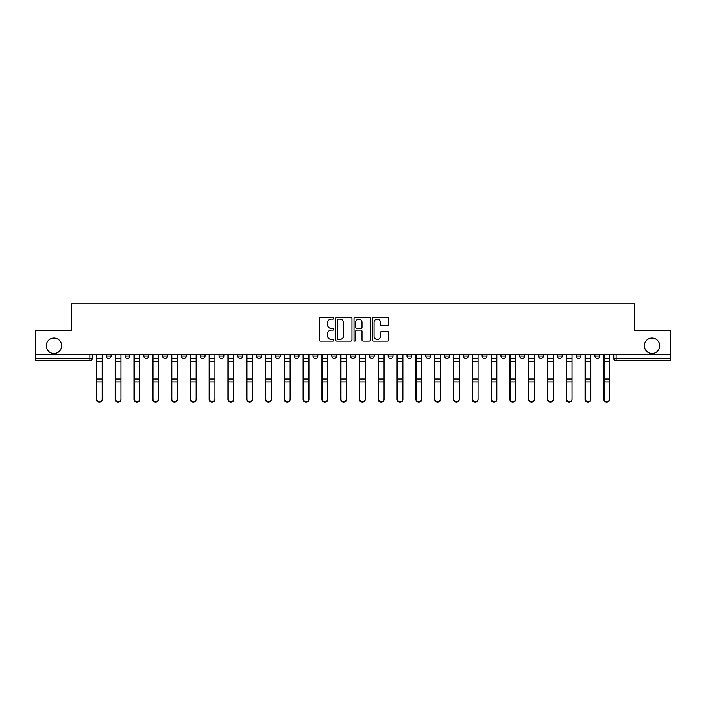 <?xml version="1.0" encoding="UTF-8"?>
<svg xmlns="http://www.w3.org/2000/svg" width="706" height="706" viewBox="0 0 706 706"><rect width="100%" height="100%" fill="white"/><g stroke="black" fill="none" stroke-linecap="round" stroke-linejoin="round"><path stroke-width="1.06" d="M333.726 318.274A0.83 0.83 0 0 0 332.897 317.444L320.33 317.444A1.183 1.183 0 0 0 319.147 318.627L319.147 339.913A1.183 1.183 0 0 0 320.33 341.095L332.897 341.095A0.83 0.83 0 0 0 333.726 340.266A0.83 0.83 0 0 0 332.897 339.436L331.273 339.436A3.786 3.786 0 0 1 327.487 335.65L327.487 333.876A3.786 3.786 0 0 1 331.273 330.099L332.897 330.099A0.83 0.83 0 0 0 333.726 329.27A0.83 0.83 0 0 0 332.897 328.44L331.273 328.44A3.786 3.786 0 0 1 327.487 324.654L327.487 322.88A3.786 3.786 0 0 1 331.273 319.094L332.897 319.094A0.83 0.83 0 0 0 333.726 318.274M644.313 345.772A7.713 7.713 0 0 0 652.026 353.485A7.713 7.713 0 0 0 659.739 345.772A7.713 7.713 0 0 0 652.026 338.059A7.713 7.713 0 0 0 644.313 345.772M46.261 345.772A7.713 7.713 0 0 0 53.974 353.485A7.713 7.713 0 0 0 61.687 345.772A7.713 7.713 0 0 0 53.974 338.059A7.713 7.713 0 0 0 46.261 345.772M594.92 354.686L594.92 356.009L599.738 356.009A2.409 2.409 0 0 1 597.329 358.419A2.409 2.409 0 0 1 594.92 356.009L594.92 354.686M482.154 354.686L482.154 356.009L486.972 356.009A2.409 2.409 0 0 1 484.563 358.419A2.409 2.409 0 0 1 482.154 356.009L482.154 354.686M444.559 354.686L444.559 356.009L449.387 356.009A2.409 2.409 0 0 1 446.969 358.419A2.409 2.409 0 0 1 444.559 356.009L444.559 354.686M406.974 356.009L406.974 354.686L406.974 356.009A2.409 2.409 0 0 0 409.383 358.419A2.409 2.409 0 0 1 406.974 356.009L411.792 356.009A2.409 2.409 0 0 1 409.383 358.419M388.176 354.686L388.176 356.009L392.995 356.009A2.409 2.409 0 0 1 390.586 358.419A2.409 2.409 0 0 1 388.176 356.009L388.176 354.686M369.388 356.009L369.388 354.686L369.388 356.009A2.409 2.409 0 0 0 371.797 358.419A2.409 2.409 0 0 1 369.388 356.009L374.206 356.009A2.409 2.409 0 0 1 371.797 358.419A2.409 2.409 0 0 0 374.206 356.009L374.206 354.686L374.206 356.009M350.591 356.009L350.591 354.686L350.591 356.009A2.409 2.409 0 0 0 353 358.419A2.409 2.409 0 0 1 350.591 356.009L355.409 356.009A2.409 2.409 0 0 1 353 358.419M313.005 356.009L313.005 354.686L313.005 356.009A2.409 2.409 0 0 0 315.414 358.419A2.409 2.409 0 0 1 313.005 356.009L317.824 356.009A2.409 2.409 0 0 1 315.414 358.419A2.409 2.409 0 0 0 317.824 356.009L317.824 354.686L317.824 356.009M275.411 354.686L275.411 356.009L280.229 356.009A2.409 2.409 0 0 1 277.82 358.419A2.409 2.409 0 0 1 275.411 356.009L275.411 354.686M256.613 356.009L256.613 354.686L256.613 356.009A2.409 2.409 0 0 0 259.031 358.419A2.409 2.409 0 0 1 256.613 356.009L261.441 356.009A2.409 2.409 0 0 1 259.031 358.419M237.825 356.009L237.825 354.686L237.825 356.009A2.409 2.409 0 0 0 240.234 358.419A2.409 2.409 0 0 1 237.825 356.009L242.643 356.009A2.409 2.409 0 0 1 240.234 358.419M219.028 356.009L219.028 354.686L219.028 356.009A2.409 2.409 0 0 0 221.437 358.419A2.409 2.409 0 0 1 219.028 356.009L223.846 356.009A2.409 2.409 0 0 1 221.437 358.419M200.23 356.009L200.23 354.686L200.23 356.009A2.409 2.409 0 0 0 202.64 358.419A2.409 2.409 0 0 1 200.23 356.009L205.049 356.009A2.409 2.409 0 0 1 202.64 358.419A2.409 2.409 0 0 0 205.049 356.009L205.049 354.686L205.049 356.009M181.442 354.686L181.442 356.009L186.26 356.009A2.409 2.409 0 0 1 183.851 358.419A2.409 2.409 0 0 1 181.442 356.009L181.442 354.686M162.645 354.686L162.645 356.009L167.463 356.009A2.409 2.409 0 0 1 165.054 358.419A2.409 2.409 0 0 1 162.645 356.009L162.645 354.686M106.262 354.686L106.262 356.009L111.08 356.009A2.409 2.409 0 0 1 108.671 358.419A2.409 2.409 0 0 1 106.262 356.009L106.262 354.686M387.559 325.775A1.183 1.183 0 0 0 388.741 324.592L388.741 318.627A1.183 1.183 0 0 0 387.559 317.444L373.606 317.444A1.183 1.183 0 0 0 372.424 318.627L372.424 339.913A1.183 1.183 0 0 0 373.606 341.095L387.559 341.095A1.183 1.183 0 0 0 388.741 339.913L388.741 332.694A1.183 1.183 0 0 0 387.559 331.511L381.593 331.511A1.183 1.183 0 0 0 380.41 332.694L380.41 336.277A3.159 3.159 0 0 1 377.242 339.436A3.159 3.159 0 0 1 374.083 336.277L374.083 322.263A3.159 3.159 0 0 1 377.242 319.094A3.159 3.159 0 0 1 380.41 322.263L380.41 324.592A1.183 1.183 0 0 0 381.593 325.775L387.559 325.775M35.3 354.686L35.3 330.717L71.2 330.717L71.2 303.845L634.8 303.845L634.8 330.717L670.7 330.717L670.7 354.686L35.3 354.686L35.3 358.419L92.283 358.419L92.283 354.686L92.283 358.419A2.409 2.409 0 0 1 89.874 360.837L35.3 360.837L35.3 358.419M351.967 318.627A1.183 1.183 0 0 0 350.785 317.444L336.833 317.444A1.183 1.183 0 0 0 335.65 318.627L335.65 339.913A1.183 1.183 0 0 0 336.833 341.095L350.785 341.095A1.183 1.183 0 0 0 351.967 339.913L351.967 318.627M355.215 317.444L369.167 317.444A1.183 1.183 0 0 1 370.35 318.627L370.35 339.913A1.183 1.183 0 0 1 369.167 341.095L363.202 341.095A1.183 1.183 0 0 1 362.019 339.913L362.019 331.282A1.183 1.183 0 0 0 360.837 330.099L356.874 330.099A1.183 1.183 0 0 0 355.692 331.282L355.692 340.266A0.83 0.83 0 0 1 354.862 341.095A0.83 0.83 0 0 1 354.033 340.266L354.033 318.627A1.183 1.183 0 0 1 355.215 317.444M613.717 354.686L613.717 358.419L670.7 358.419L670.7 360.837L616.126 360.837A2.409 2.409 0 0 1 613.717 358.419L613.717 354.686M670.7 354.686L670.7 358.419M599.738 354.686L599.738 356.009L599.738 354.686M580.941 354.686L580.941 356.009A2.409 2.409 0 0 1 578.532 358.419A2.409 2.409 0 0 1 576.122 356.009L580.941 356.009A2.409 2.409 0 0 1 578.532 358.419M576.122 354.686L576.122 356.009M562.152 354.686L562.152 356.009A2.409 2.409 0 0 1 559.743 358.419A2.409 2.409 0 0 1 557.334 356.009L562.152 356.009M557.334 354.686L557.334 356.009M543.355 354.686L543.355 356.009A2.409 2.409 0 0 1 540.946 358.419A2.409 2.409 0 0 1 538.537 356.009L543.355 356.009M538.537 354.686L538.537 356.009M524.558 354.686L524.558 356.009A2.409 2.409 0 0 1 522.149 358.419A2.409 2.409 0 0 1 519.74 356.009L524.558 356.009M519.74 354.686L519.74 356.009M505.77 354.686L505.77 356.009A2.409 2.409 0 0 1 503.36 358.419A2.409 2.409 0 0 1 500.951 356.009L505.77 356.009M500.951 354.686L500.951 356.009M486.972 354.686L486.972 356.009A2.409 2.409 0 0 1 484.563 358.419M468.175 354.686L468.175 356.009A2.409 2.409 0 0 1 465.766 358.419A2.409 2.409 0 0 1 463.357 356.009L468.175 356.009M463.357 354.686L463.357 356.009M449.387 356.009L449.387 354.686L449.387 356.009A2.409 2.409 0 0 1 446.969 358.419M430.589 354.686L430.589 356.009A2.409 2.409 0 0 1 428.18 358.419A2.409 2.409 0 0 1 425.771 356.009A2.409 2.409 0 0 0 428.18 358.419A2.409 2.409 0 0 0 430.589 356.009L425.771 356.009L425.771 354.686M411.792 354.686L411.792 356.009L411.792 354.686M392.995 354.686L392.995 356.009A2.409 2.409 0 0 1 390.586 358.419M355.409 354.686L355.409 356.009L355.409 354.686M336.612 354.686L336.612 356.009A2.409 2.409 0 0 1 334.203 358.419A2.409 2.409 0 0 1 331.794 356.009A2.409 2.409 0 0 0 334.203 358.419A2.409 2.409 0 0 0 336.612 356.009L336.612 354.686M331.794 354.686L331.794 356.009L336.612 356.009M294.208 354.686L294.208 356.009L299.026 356.009L299.026 354.686L299.026 356.009A2.409 2.409 0 0 1 296.617 358.419A2.409 2.409 0 0 1 294.208 356.009A2.409 2.409 0 0 0 296.617 358.419M280.229 356.009L280.229 354.686L280.229 356.009A2.409 2.409 0 0 1 277.82 358.419M261.441 354.686L261.441 356.009L261.441 354.686M242.643 354.686L242.643 356.009L242.643 354.686M223.846 354.686L223.846 356.009L223.846 354.686M186.26 354.686L186.26 356.009A2.409 2.409 0 0 1 183.851 358.419M167.463 356.009L167.463 354.686L167.463 356.009A2.409 2.409 0 0 1 165.054 358.419M148.666 356.009L148.666 354.686L148.666 356.009A2.409 2.409 0 0 1 146.257 358.419A2.409 2.409 0 0 1 143.847 356.009L148.666 356.009A2.409 2.409 0 0 1 146.257 358.419M143.847 354.686L143.847 356.009M129.878 354.686L129.878 356.009A2.409 2.409 0 0 1 127.468 358.419A2.409 2.409 0 0 1 125.059 356.009L129.878 356.009M125.059 354.686L125.059 356.009M111.08 354.686L111.08 356.009L111.08 354.686M89.874 354.686L89.874 360.837A2.409 2.409 0 0 0 92.283 358.419M338.13 319.094A0.83 0.83 0 0 0 337.3 319.924L337.3 338.606A0.83 0.83 0 0 0 338.13 339.436L339.842 339.436A3.786 3.786 0 0 0 343.628 335.65L343.628 322.88A3.786 3.786 0 0 0 339.842 319.094L338.13 319.094M362.019 322.315A3.159 3.159 0 0 0 358.851 319.156A3.159 3.159 0 0 0 355.692 322.315L355.692 327.257A1.183 1.183 0 0 0 356.874 328.44L360.837 328.44A1.183 1.183 0 0 0 362.019 327.257L362.019 322.315M96.387 354.686L96.387 399.49A2.771 2.674 180 0 0 99.272 402.155M102.167 399.066L102.167 399.49A2.771 2.674 180 0 1 99.396 402.155A2.771 2.674 180 0 1 96.625 399.49L96.625 399.066A2.771 2.674 0 0 0 99.396 401.74A2.771 2.674 0 0 0 102.167 399.066L102.167 381.902L96.625 381.902L96.625 399.066M96.625 354.686L96.625 381.902M102.167 354.686L102.167 381.902M115.175 354.686L115.175 399.49A2.771 2.674 180 0 0 118.07 402.155M133.972 354.686L133.972 399.49A2.771 2.674 180 0 0 136.867 402.155M152.77 354.686L152.77 399.49A2.771 2.674 180 0 0 155.655 402.155M120.955 399.066L120.955 399.49A2.771 2.674 180 0 1 118.184 402.155A2.771 2.674 180 0 1 115.413 399.49L115.413 399.066A2.771 2.674 0 0 0 118.184 401.74A2.771 2.674 0 0 0 120.955 399.066L120.955 381.902L115.413 381.902L115.413 399.066M115.413 354.686L115.413 381.902M120.955 354.686L120.955 381.902M139.753 399.066L139.753 399.49A2.771 2.674 180 0 1 136.982 402.155A2.771 2.674 180 0 1 134.211 399.49L134.211 399.066A2.771 2.674 0 0 0 136.982 401.74A2.771 2.674 0 0 0 139.753 399.066L139.753 381.902L134.211 381.902L134.211 399.066M134.211 354.686L134.211 381.902M139.753 354.686L139.753 381.902M158.55 399.066L158.55 399.49A2.771 2.674 180 0 1 155.779 402.155A2.771 2.674 180 0 1 153.008 399.49L153.008 399.066A2.771 2.674 0 0 0 155.779 401.74A2.771 2.674 0 0 0 158.55 399.066L158.55 381.902L153.008 381.902L153.008 399.066M153.008 354.686L153.008 381.902M158.55 354.686L158.55 381.902M171.558 354.686L171.558 399.49A2.771 2.674 180 0 0 174.453 402.155M190.355 354.686L190.355 399.49A2.771 2.674 180 0 0 193.25 402.155M177.347 399.066L177.347 399.49A2.771 2.674 180 0 1 174.576 402.155A2.771 2.674 180 0 1 171.805 399.49L171.805 399.066A2.771 2.674 0 0 0 174.576 401.74A2.771 2.674 0 0 0 177.347 399.066L177.347 381.902L171.805 381.902L171.805 399.066M171.805 354.686L171.805 381.902M177.347 354.686L177.347 381.902M196.136 399.066L196.136 399.49A2.771 2.674 180 0 1 193.365 402.155A2.771 2.674 180 0 1 190.594 399.49L190.594 399.066A2.771 2.674 0 0 0 193.365 401.74A2.771 2.674 0 0 0 196.136 399.066L196.136 381.902L190.594 381.902L190.594 399.066M190.594 354.686L190.594 381.902M196.136 354.686L196.136 381.902M209.152 354.686L209.152 399.49A2.771 2.674 180 0 0 212.038 402.155M227.941 354.686L227.941 399.49A2.771 2.674 180 0 0 230.836 402.155M246.738 354.686L246.738 399.49A2.771 2.674 180 0 0 249.633 402.155M265.535 354.686L265.535 399.49A2.771 2.674 180 0 0 268.421 402.155M284.324 354.686L284.324 399.49A2.771 2.674 180 0 0 287.218 402.155M303.121 354.686L303.121 399.49A2.771 2.674 180 0 0 306.016 402.155M321.918 354.686L321.918 399.49A2.771 2.674 180 0 0 324.804 402.155M340.716 354.686L340.716 399.49A2.771 2.674 180 0 0 343.601 402.155M214.933 399.066L214.933 399.49A2.771 2.674 180 0 1 212.162 402.155A2.771 2.674 180 0 1 209.391 399.49L209.391 399.066A2.771 2.674 0 0 0 212.162 401.74A2.771 2.674 0 0 0 214.933 399.066L214.933 381.902L209.391 381.902L209.391 399.066M209.391 354.686L209.391 381.902M214.933 354.686L214.933 381.902M233.73 399.066L233.73 399.49A2.771 2.674 180 0 1 230.959 402.155A2.771 2.674 180 0 1 228.188 399.49L228.188 399.066A2.771 2.674 0 0 0 230.959 401.74A2.771 2.674 0 0 0 233.73 399.066L233.73 381.902L228.188 381.902L228.188 399.066M228.188 354.686L228.188 381.902M233.73 354.686L233.73 381.902M252.519 399.066L252.519 399.49A2.771 2.674 180 0 1 249.747 402.155A2.771 2.674 180 0 1 246.976 399.49L246.976 399.066A2.771 2.674 0 0 0 249.747 401.74A2.771 2.674 0 0 0 252.519 399.066L252.519 381.902L246.976 381.902L246.976 399.066M246.976 354.686L246.976 381.902M252.519 354.686L252.519 381.902M271.316 399.066L271.316 399.49A2.771 2.674 180 0 1 268.545 402.155A2.771 2.674 180 0 1 265.774 399.49L265.774 399.066A2.771 2.674 0 0 0 268.545 401.74A2.771 2.674 0 0 0 271.316 399.066L271.316 381.902L265.774 381.902L265.774 399.066M265.774 354.686L265.774 381.902M271.316 354.686L271.316 381.902M290.113 399.066L290.113 399.49A2.771 2.674 180 0 1 287.342 402.155A2.771 2.674 180 0 1 284.571 399.49L284.571 399.066A2.771 2.674 0 0 0 287.342 401.74A2.771 2.674 0 0 0 290.113 399.066L290.113 381.902L284.571 381.902L284.571 399.066M284.571 354.686L284.571 381.902M290.113 354.686L290.113 381.902M308.901 399.066L308.901 399.49A2.771 2.674 180 0 1 306.13 402.155A2.771 2.674 180 0 1 303.359 399.49L303.359 399.066A2.771 2.674 0 0 0 306.13 401.74A2.771 2.674 0 0 0 308.901 399.066L308.901 381.902L303.359 381.902L303.359 399.066M303.359 354.686L303.359 381.902M308.901 354.686L308.901 381.902M327.699 399.066L327.699 399.49A2.771 2.674 180 0 1 324.928 402.155A2.771 2.674 180 0 1 322.157 399.49L322.157 399.066A2.771 2.674 0 0 0 324.928 401.74A2.771 2.674 0 0 0 327.699 399.066L327.699 381.902L322.157 381.902L322.157 399.066M322.157 354.686L322.157 381.902M327.699 354.686L327.699 381.902M346.496 399.066L346.496 399.49A2.771 2.674 180 0 1 343.725 402.155A2.771 2.674 180 0 1 340.954 399.49L340.954 399.066A2.771 2.674 0 0 0 343.725 401.74A2.771 2.674 0 0 0 346.496 399.066L346.496 381.902L340.954 381.902L340.954 399.066M340.954 354.686L340.954 381.902M346.496 354.686L346.496 381.902M359.504 354.686L359.504 399.49A2.771 2.674 180 0 0 362.399 402.155M378.301 354.686L378.301 399.49A2.771 2.674 180 0 0 381.196 402.155M397.099 354.686L397.099 399.49A2.771 2.674 180 0 0 399.984 402.155M415.887 354.686L415.887 399.49A2.771 2.674 180 0 0 418.782 402.155M434.684 354.686L434.684 399.49A2.771 2.674 180 0 0 437.579 402.155M453.481 354.686L453.481 399.49A2.771 2.674 180 0 0 456.367 402.155M365.284 399.066L365.284 399.49A2.771 2.674 180 0 1 362.513 402.155A2.771 2.674 180 0 1 359.751 399.49L359.751 399.066A2.771 2.674 0 0 0 362.513 401.74A2.771 2.674 0 0 0 365.284 399.066L365.284 381.902L359.751 381.902L359.751 399.066M359.751 354.686L359.751 381.902M365.284 354.686L365.284 381.902M384.082 399.066L384.082 399.49A2.771 2.674 180 0 1 381.311 402.155A2.771 2.674 180 0 1 378.54 399.49L378.54 399.066A2.771 2.674 0 0 0 381.311 401.74A2.771 2.674 0 0 0 384.082 399.066L384.082 381.902L378.54 381.902L378.54 399.066M378.54 354.686L378.54 381.902M384.082 354.686L384.082 381.902M402.879 399.066L402.879 399.49A2.771 2.674 180 0 1 400.108 402.155A2.771 2.674 180 0 1 397.337 399.49L397.337 399.066A2.771 2.674 0 0 0 400.108 401.74A2.771 2.674 0 0 0 402.879 399.066L402.879 381.902L397.337 381.902L397.337 399.066M397.337 354.686L397.337 381.902M402.879 354.686L402.879 381.902M421.676 399.066L421.676 399.49A2.771 2.674 180 0 1 418.905 402.155A2.771 2.674 180 0 1 416.134 399.49L416.134 399.066A2.771 2.674 0 0 0 418.905 401.74A2.771 2.674 0 0 0 421.676 399.066L421.676 381.902L416.134 381.902L416.134 399.066M416.134 354.686L416.134 381.902M421.676 354.686L421.676 381.902M440.465 399.066L440.465 399.49A2.771 2.674 180 0 1 437.694 402.155A2.771 2.674 180 0 1 434.922 399.49L434.922 399.066A2.771 2.674 0 0 0 437.694 401.74A2.771 2.674 0 0 0 440.465 399.066L440.465 381.902L434.922 381.902L434.922 399.066M434.922 354.686L434.922 381.902M440.465 354.686L440.465 381.902M459.262 399.066L459.262 399.49A2.771 2.674 180 0 1 456.491 402.155A2.771 2.674 180 0 1 453.72 399.49L453.72 399.066A2.771 2.674 0 0 0 456.491 401.74A2.771 2.674 0 0 0 459.262 399.066L459.262 381.902L453.72 381.902L453.72 399.066M453.72 354.686L453.72 381.902M459.262 354.686L459.262 381.902M472.27 354.686L472.27 399.49A2.771 2.674 180 0 0 475.164 402.155M478.059 399.066L478.059 399.49A2.771 2.674 180 0 1 475.288 402.155A2.771 2.674 180 0 1 472.517 399.49L472.517 399.066A2.771 2.674 0 0 0 475.288 401.74A2.771 2.674 0 0 0 478.059 399.066L478.059 381.902L472.517 381.902L472.517 399.066M472.517 354.686L472.517 381.902M478.059 354.686L478.059 381.902M491.067 354.686L491.067 399.49A2.771 2.674 180 0 0 493.962 402.155M496.847 399.066L496.847 399.49A2.771 2.674 180 0 1 494.076 402.155A2.771 2.674 180 0 1 491.305 399.49L491.305 399.066A2.771 2.674 0 0 0 494.076 401.74A2.771 2.674 0 0 0 496.847 399.066L496.847 381.902L491.305 381.902L491.305 399.066M491.305 354.686L491.305 381.902M496.847 354.686L496.847 381.902M509.864 354.686L509.864 399.49A2.771 2.674 180 0 0 512.75 402.155M515.645 399.066L515.645 399.49A2.771 2.674 180 0 1 512.874 402.155A2.771 2.674 180 0 1 510.103 399.49L510.103 399.066A2.771 2.674 0 0 0 512.874 401.74A2.771 2.674 0 0 0 515.645 399.066L515.645 381.902L510.103 381.902L510.103 399.066M510.103 354.686L510.103 381.902M515.645 354.686L515.645 381.902M528.653 354.686L528.653 399.49A2.771 2.674 180 0 0 531.547 402.155M534.442 399.066L534.442 399.49A2.771 2.674 180 0 1 531.671 402.155A2.771 2.674 180 0 1 528.9 399.49L528.9 399.066A2.771 2.674 0 0 0 531.671 401.74A2.771 2.674 0 0 0 534.442 399.066L534.442 381.902L528.9 381.902L528.9 399.066M528.9 354.686L528.9 381.902M534.442 354.686L534.442 381.902M547.45 354.686L547.45 399.49A2.771 2.674 180 0 0 550.345 402.155M553.23 399.066L553.23 399.49A2.771 2.674 180 0 1 550.459 402.155A2.771 2.674 180 0 1 547.688 399.49L547.688 399.066A2.771 2.674 0 0 0 550.459 401.74A2.771 2.674 0 0 0 553.23 399.066L553.23 381.902L547.688 381.902L547.688 399.066M547.688 354.686L547.688 381.902M553.23 354.686L553.23 381.902M566.247 354.686L566.247 399.49A2.771 2.674 180 0 0 569.133 402.155M572.028 399.066L572.028 399.49A2.771 2.674 180 0 1 569.257 402.155A2.771 2.674 180 0 1 566.486 399.49L566.486 399.066A2.771 2.674 0 0 0 569.257 401.74A2.771 2.674 0 0 0 572.028 399.066L572.028 381.902L566.486 381.902L566.486 399.066M566.486 354.686L566.486 381.902M572.028 354.686L572.028 381.902M585.045 354.686L585.045 399.49A2.771 2.674 180 0 0 587.93 402.155M590.825 399.066L590.825 399.49A2.771 2.674 180 0 1 588.054 402.155A2.771 2.674 180 0 1 585.283 399.49L585.283 399.066A2.771 2.674 0 0 0 588.054 401.74A2.771 2.674 0 0 0 590.825 399.066L590.825 381.902L585.283 381.902L585.283 399.066M585.283 354.686L585.283 381.902M590.825 354.686L590.825 381.902M603.833 354.686L603.833 399.49A2.771 2.674 180 0 0 606.728 402.155M609.613 399.066L609.613 399.49A2.771 2.674 180 0 1 606.851 402.155A2.771 2.674 180 0 1 604.08 399.49L604.08 399.066A2.771 2.674 0 0 0 606.851 401.74A2.771 2.674 0 0 0 609.613 399.066L609.613 381.902L604.08 381.902L604.08 399.066M604.08 354.686L604.08 381.902M609.613 354.686L609.613 381.902M616.126 354.686L616.126 360.837M96.387 358.419L102.167 358.419M102.167 378.998L96.625 378.998M102.167 361.331L96.625 361.331M115.175 358.419L120.955 358.419M133.972 358.419L139.753 358.419M152.77 358.419L158.55 358.419M120.955 378.998L115.413 378.998M120.955 361.331L115.413 361.331M139.753 378.998L134.211 378.998M139.753 361.331L134.211 361.331M158.55 378.998L153.008 378.998M158.55 361.331L153.008 361.331M171.558 358.419L177.347 358.419M190.355 358.419L196.136 358.419M177.347 378.998L171.805 378.998M177.347 361.331L171.805 361.331M196.136 378.998L190.594 378.998M196.136 361.331L190.594 361.331M209.152 358.419L214.933 358.419M227.941 358.419L233.73 358.419M246.738 358.419L252.519 358.419M265.535 358.419L271.316 358.419M284.324 358.419L290.113 358.419M303.121 358.419L308.901 358.419M321.918 358.419L327.699 358.419M340.716 358.419L346.496 358.419M214.933 378.998L209.391 378.998M214.933 361.331L209.391 361.331M233.73 378.998L228.188 378.998M233.73 361.331L228.188 361.331M252.519 378.998L246.976 378.998M252.519 361.331L246.976 361.331M271.316 378.998L265.774 378.998M271.316 361.331L265.774 361.331M290.113 378.998L284.571 378.998M290.113 361.331L284.571 361.331M308.901 378.998L303.359 378.998M308.901 361.331L303.359 361.331M327.699 378.998L322.157 378.998M327.699 361.331L322.157 361.331M346.496 378.998L340.954 378.998M346.496 361.331L340.954 361.331M359.504 358.419L365.284 358.419M378.301 358.419L384.082 358.419M397.099 358.419L402.879 358.419M415.887 358.419L421.676 358.419M434.684 358.419L440.465 358.419M453.481 358.419L459.262 358.419M365.284 378.998L359.751 378.998M365.284 361.331L359.751 361.331M384.082 378.998L378.54 378.998M384.082 361.331L378.54 361.331M402.879 378.998L397.337 378.998M402.879 361.331L397.337 361.331M421.676 378.998L416.134 378.998M421.676 361.331L416.134 361.331M440.465 378.998L434.922 378.998M440.465 361.331L434.922 361.331M459.262 378.998L453.72 378.998M459.262 361.331L453.72 361.331M472.27 358.419L478.059 358.419M478.059 378.998L472.517 378.998M478.059 361.331L472.517 361.331M491.067 358.419L496.847 358.419M496.847 378.998L491.305 378.998M496.847 361.331L491.305 361.331M509.864 358.419L515.645 358.419M515.645 378.998L510.103 378.998M515.645 361.331L510.103 361.331M528.653 358.419L534.442 358.419M534.442 378.998L528.9 378.998M534.442 361.331L528.9 361.331M547.45 358.419L553.23 358.419M553.23 378.998L547.688 378.998M553.23 361.331L547.688 361.331M566.247 358.419L572.028 358.419M572.028 378.998L566.486 378.998M572.028 361.331L566.486 361.331M585.045 358.419L590.825 358.419M590.825 378.998L585.283 378.998M590.825 361.331L585.283 361.331M603.833 358.419L609.613 358.419M609.613 378.998L604.08 378.998M609.613 361.331L604.08 361.331"/></g></svg>
